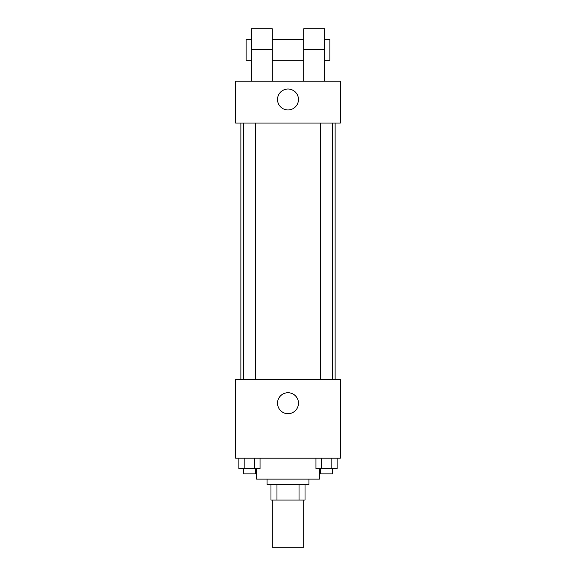 <?xml version="1.0" encoding="UTF-8"?>
<svg xmlns="http://www.w3.org/2000/svg" width="576" height="576" viewBox="0 0 576 576"><rect width="100%" height="100%" fill="white"/><g stroke="black" fill="none" stroke-linecap="round" stroke-linejoin="round"><path stroke-width="0.86" d="M272.29 500.076L272.29 547.2L303.71 547.2L303.71 500.076M299.023 484.366L299.023 500.076L270.979 500.076L270.979 484.366M299.023 500.076L305.021 500.076L305.021 484.366L305.021 500.076M308.945 479.124L308.945 484.366L267.055 484.366L267.055 479.124M276.977 484.366L276.977 500.076M256.579 468.655L256.579 479.124L319.421 479.124L319.421 468.655M340.366 458.179L235.634 458.179L235.634 379.634L340.366 379.634L340.366 458.179M298.476 403.2A10.476 10.476 0 0 1 282.766 412.272A10.476 10.476 0 0 1 282.766 394.128A10.476 10.476 0 0 1 298.476 403.2M335.124 123.055L335.124 379.634M320.652 379.634L320.652 123.055M255.348 123.055L255.348 379.634M340.366 123.055L235.634 123.055L235.634 81.166L340.366 81.166L340.366 123.055L235.634 123.055M337.118 458.179L337.118 468.655L315.958 468.655L315.958 458.179M331.834 458.179L331.834 468.655M321.25 458.179L321.25 468.655M332.424 468.655L332.424 473.89L320.652 473.89L320.652 468.655M260.042 458.179L260.042 468.655L238.882 468.655L238.882 458.179M254.75 458.179L254.75 468.655M244.166 458.179L244.166 468.655M255.348 468.655L255.348 473.89L243.576 473.89L243.576 468.655M277.524 99.49A10.476 10.476 0 0 1 293.234 90.425A10.476 10.476 0 0 1 293.234 108.562A10.476 10.476 0 0 1 277.524 99.49M303.71 81.166L303.71 49.745L324.655 49.745L324.655 28.8L303.71 28.8L303.71 49.745M303.71 39.276L272.29 39.276M251.345 81.166L251.345 49.745L272.29 49.745L272.29 81.166M272.29 49.745L272.29 28.8L251.345 28.8L251.345 49.745M324.655 81.166L324.655 49.745M324.655 60.221L329.89 60.221L329.89 39.276L324.655 39.276M251.345 39.276L246.11 39.276L246.11 60.221L251.345 60.221M240.876 123.055L240.876 379.634M332.424 379.634L332.424 123.055M243.576 123.055L243.576 379.634M303.71 60.221L272.29 60.221"/></g></svg>
